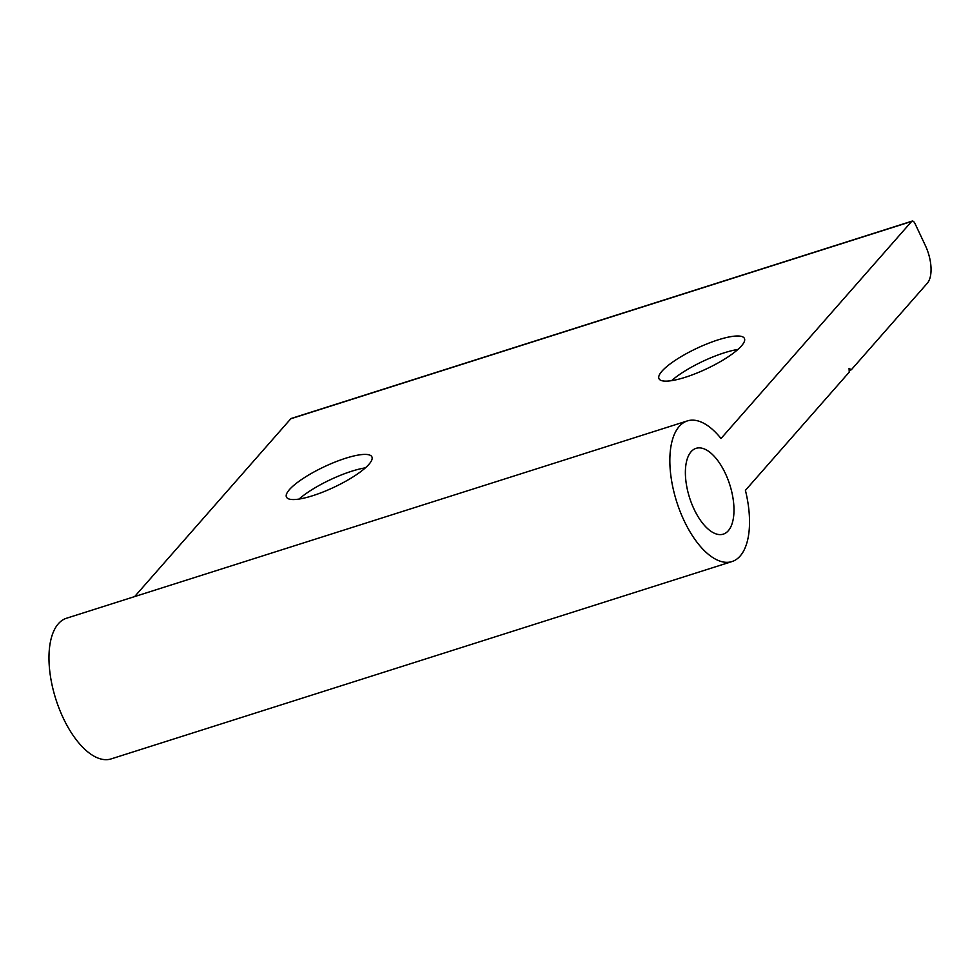 <?xml version="1.0" encoding="UTF-8"?>
<svg xmlns="http://www.w3.org/2000/svg" width="980" height="980" viewBox="0 0 980 980"><rect width="100%" height="100%" fill="white"/><g stroke="black" fill="none" stroke-linecap="round" stroke-linejoin="round"><path stroke-width="1.47" d="M661.966 371.2A47.224 11.356 -25.2 0 0 658.977 378.684A47.224 11.356 -25.2 0 0 695.714 373.539A47.224 11.356 -25.2 0 0 741.444 345.94A47.224 11.356 -25.2 0 0 744.433 338.468A47.224 11.356 -25.2 0 0 707.695 343.6A47.224 11.356 -25.2 0 0 661.966 371.2M289.443 489.608A47.224 11.356 -25.2 0 0 286.454 497.081A47.224 11.356 -25.2 0 0 323.192 491.948A47.224 11.356 -25.2 0 0 368.921 464.349A47.224 11.356 -25.2 0 0 371.91 456.876A47.224 11.356 -25.2 0 0 335.172 462.009A47.224 11.356 -25.2 0 0 289.443 489.608M732.023 561.552L111.157 758.9A73.782 34.643 -107.6 0 1 63.137 717.826A73.782 34.643 -107.6 0 1 66.456 618.258L687.323 420.922A73.782 34.643 -107.6 0 1 721.011 438.513L911.645 221.431A4.422 2.083 -107.6 0 1 912.135 221.1A4.422 2.083 -107.6 0 1 915.014 223.563L925.389 245.6A29.51 13.855 -107.6 0 1 927.313 283.22L851.302 369.779L849.048 368.358L849.244 372.118L745.413 490.355A73.782 34.643 -107.6 0 1 732.023 561.552A73.782 34.643 -107.6 0 1 684.003 520.478A73.782 34.643 -107.6 0 1 687.323 420.922M725.347 473.401A45.007 21.131 72.4 0 0 696.045 448.35A45.007 21.131 72.4 0 0 694.011 509.073A45.007 21.131 72.4 0 0 723.314 534.137A45.007 21.131 72.4 0 0 725.347 473.401M134.628 596.6L290.778 418.779L911.645 221.431M737.903 349.456A47.224 11.356 -25.2 0 0 671.606 380.657M365.381 467.852A47.224 11.356 -25.2 0 0 299.084 499.053M912.135 221.1L291.268 418.448A4.422 2.083 72.4 0 0 290.778 418.779M849.158 370.452L851.302 369.779"/></g></svg>
